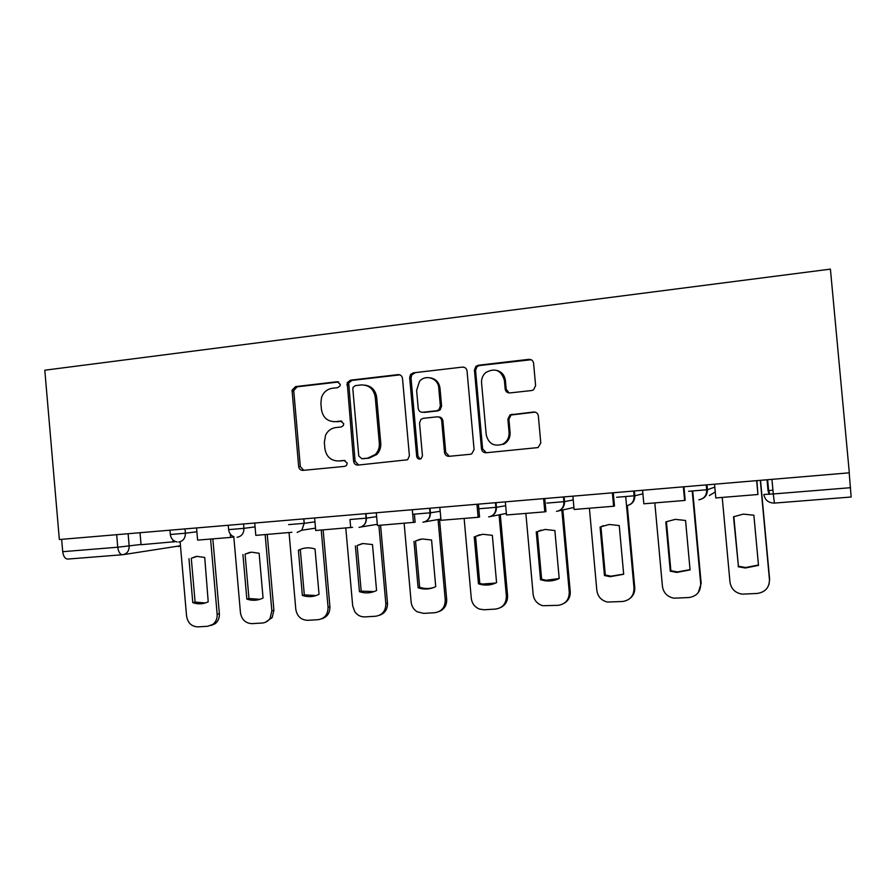<?xml version="1.0" encoding="UTF-8"?>
<svg xmlns="http://www.w3.org/2000/svg" width="896" height="896" viewBox="0 0 896 896"><rect width="100%" height="100%" fill="white"/><g stroke="black" fill="none" stroke-linecap="round" stroke-linejoin="round"><path stroke-width="1.34" d="M340.256 384.373L337.221 381.73L295.546 386.602L292.051 390.253L298.67 466.57C299.118 469.09 300.541 470.355 302.926 470.389L344.714 466.368L346.55 465.371L347.234 463.131L344.187 460.432L338.733 460.97C330.982 460.902 326.379 456.814 324.901 448.717L324.341 442.389L325.55 435.221C327.712 430.786 331.128 428.232 335.776 427.571L341.23 426.989L343.37 425.533L343.739 423.741L340.704 421.075L335.25 421.658C327.522 421.658 322.918 417.614 321.44 409.528L320.88 403.211L321.518 397.522C323.445 392.224 327.04 389.144 332.304 388.282L337.747 387.654L340.043 385.84L340.256 384.373M531.664 390.533L533.534 389.872L535.606 385.627L533.59 363.261C533.086 360.606 531.507 359.307 528.853 359.341L478.274 365.254L475.854 366.386L474.432 370.115L481.488 448.784C481.981 451.416 483.526 452.738 486.125 452.76L538.059 447.574L540.792 443.016L538.35 415.979C537.846 413.325 536.256 411.992 533.602 412.003L510.026 414.87L507.875 419.138L509.074 432.454C509.275 437.786 507.091 441.717 502.522 444.248C493.886 446.813 488.454 443.643 486.226 434.739L481.566 382.883C481.309 378.773 482.698 375.334 485.722 372.579C494.995 367.55 501.222 370.126 504.381 380.307L505.165 388.998C505.658 391.63 507.226 392.941 509.858 392.93L531.664 390.533M849.318 472.819L59.349 539.526L44.8 370.205L830.413 269.125L849.318 472.819M402.506 378.448C402.024 375.872 400.534 374.595 398.037 374.629L350.437 380.184L347.2 382.67L353.595 461.227C354.054 463.781 355.51 465.069 357.963 465.091L407.613 459.771L409.394 455.806L402.506 378.448M413.392 372.837L462.448 367.102C465.013 367.069 466.547 368.357 467.04 370.966L474.085 449.512L471.744 453.846L470.254 454.283L449.064 456.322C446.51 456.299 444.998 454.989 444.506 452.39L441.683 420.739C441.19 418.141 439.678 416.842 437.136 416.842L423.27 418.309L420.93 419.373L419.53 423.058L422.453 455.84L421.109 458.685C418.835 459.614 417.357 458.853 416.685 456.4L409.662 377.619L410.581 374.461L413.392 372.837L462.448 367.102M849.184 472.83L851.155 497.011L774.413 503.093L773.282 493.965L850.562 487.693M122.405 554.747L67.928 559.059C65.15 558.97 63.403 556.517 62.709 551.69L117.746 547.221L141.042 544.454M61.645 539.336L62.709 551.69M333.962 421.725L335.25 421.658M341.88 421.221L336.806 421.758M345.005 460.488L340.267 460.947M338.677 381.976L297.214 386.814L293.731 390.454L300.328 466.536L303.699 470.31M399.896 374.864L351.949 380.43L348.712 382.906L355.085 461.205L358.557 465.035M355.354 385.616L353.136 387.251L352.822 388.909L358.77 456.008L361.838 458.707L367.651 458.147L375.245 454.552C378.258 451.438 379.624 447.664 379.333 443.218L375.245 397.118C373.71 388.931 369.029 384.877 361.166 384.944L355.354 385.616M362.846 458.696L361.838 458.707M365.142 385.146C371.728 386.266 375.57 390.309 376.678 397.309L380.755 443.251C381.046 447.686 379.691 451.45 376.69 454.552L369.107 458.125L363.306 458.696M464.475 367.382L463.613 367.394M438.57 416.954C441.011 417.043 442.467 418.342 442.915 420.851L445.738 452.39L449.344 456.299M414.714 373.106L411.902 374.73L411.006 377.866L417.995 456.389L420.258 459.066M438.749 387.923C438.29 378.168 425.286 373.923 419.406 381.528L416.618 390.41L418.219 408.408C418.701 410.995 420.202 412.283 422.733 412.272L436.598 410.782L438.872 409.774L440.362 406.011L438.749 387.923L439.992 388.147C439.118 382.435 435.971 379.019 430.562 377.899M439.992 388.147L441.605 406.168L440.115 409.92L437.842 410.928L424.021 412.418M496.552 370.328C501.682 371.728 504.627 375.144 505.422 380.565L506.206 389.222L509.085 392.941M502.522 444.248L503.563 444.282C508.122 441.762 510.294 437.83 510.093 432.522L509.074 432.454M535.158 412.126L511.056 415.005L508.906 419.25L510.093 432.522M531.171 359.733L479.394 365.557L476.986 366.677L475.563 370.395L482.597 448.806L486.27 452.738M212.845 538.877L219.363 613.626C219.61 617.893 218.187 621.275 215.118 623.75L210.907 625.531M205.285 602.974L195.093 602.09L191.285 558.286L196.157 556.438M175.65 541.61L141.064 544.712L140.022 532.717M173.13 542.102L172.939 539.93M210.582 539.056L217.146 614.23C217.381 618.52 215.958 621.902 212.878 624.389L207.782 626.27L197.826 626.875C191.542 626.55 187.79 622.978 186.581 616.134L180.118 541.834M188.966 558.678L192.786 602.638C198.072 604.475 203.213 604.195 208.208 601.798L204.725 557.458L197.008 556.371L191.285 558.286M192.786 602.638L195.093 602.09M267.243 534.442L273.896 610.21L272.182 617.579L265.53 622.227M259.93 599.323L248.965 598.528L245.078 554.142L250.018 552.283M232.882 536.334L232.949 537.085L230.608 537.421L197.613 540.109L196.549 527.946M230.608 537.421L230.317 534.05M265.16 534.61L271.846 610.803L270.133 618.195C268.206 621.13 265.574 622.742 262.226 623.022L251.989 623.638C245.538 623.314 241.696 619.696 240.453 612.763L233.789 536.57M242.939 554.523L246.837 599.077C252.426 600.981 257.824 600.622 263.054 598.013L259.134 553.28L251.507 552.16L245.078 554.142M246.837 599.077L248.965 598.528M323.142 529.894L329.907 606.693C330.008 612.987 327.275 617.019 321.709 618.8M316.165 595.538L304.315 594.877L300.35 549.886L298.39 550.256L302.366 595.426L304.315 594.877M291.906 532.291L255.808 535.371L254.722 523.029M321.238 530.051L328.059 607.286C328.014 614.443 324.71 618.576 318.158 619.685L307.642 620.312C301.011 619.987 297.069 616.325 295.803 609.302L289.061 532.672M302.366 595.426C308.101 597.341 313.656 596.982 319.032 594.328L315.034 548.979C309.266 547.12 303.71 547.546 298.39 550.256M380.576 525.224L387.486 603.075C387.621 609.224 384.966 613.278 379.546 615.238M374.102 591.606L361.189 591.125L357.146 545.518L362.051 543.67M352.598 527.341L315.717 530.499L314.608 517.978M350.694 527.654L349.978 519.602M378.885 525.358L385.829 603.669C385.784 610.926 382.39 615.126 375.648 616.246L364.84 616.896C360.674 616.986 357.325 615.25 354.76 611.688L352.677 605.741L345.8 528.046M355.376 545.877L359.43 591.662C365.322 593.611 371.034 593.23 376.566 590.531L372.49 544.555L362.914 543.547L357.146 545.518M359.43 591.662L361.189 591.125M439.544 519.266L446.69 599.368C446.858 605.293 444.326 609.347 439.118 611.52M433.888 587.462C429.15 588.907 424.402 588.851 419.653 587.272L415.531 541.016L420.269 539.224M414.411 514.27L415.117 522.256L377.418 525.482L376.286 512.77M413.448 522.547L412.306 509.723M438.066 519.534L445.245 599.95C445.189 607.309 441.694 611.565 434.762 612.718L423.651 613.379L417.133 611.755C413.627 609.515 411.634 606.29 411.141 602.078L404.141 523.298M413.974 541.363L418.107 587.798C424.166 589.77 430.035 589.378 435.725 586.645L431.57 540.008L422.184 538.955L415.531 541.016M418.107 587.798L419.653 587.272M500.315 514.606L507.584 595.549C507.786 601.171 505.445 605.192 500.573 607.578M495.712 583.038L482.507 584.046L479.774 583.307L475.574 536.402L479.976 534.688M478.397 504.146L479.55 517.014L478.128 517.283L440.989 520.307L439.835 507.405M478.128 517.283L476.963 504.269M499.072 514.853L506.363 596.12C506.296 603.59 502.701 607.914 495.566 609.078L484.131 609.762L479.494 609.09C474.723 607.118 471.979 603.523 471.285 598.315L464.128 518.426M474.23 536.726L478.453 583.822L481.197 584.573C486.55 585.637 491.68 584.987 496.574 582.635L492.341 535.338L482.832 534.262L475.574 536.402M478.453 583.822L479.774 583.307M562.867 509.947L570.237 591.618C570.483 596.803 568.434 600.712 564.088 603.322M559.205 578.502C554.725 580.653 550.01 581.403 545.048 580.776L540.546 579.734L536.245 531.955L545.16 529.435L554.87 530.533L559.205 578.502L546.123 580.261L541.632 579.219L537.354 531.642L541.106 530.13M544.79 498.534L545.966 511.605L544.813 511.851L506.509 514.976L505.333 501.872M544.813 511.851L543.614 498.635M561.859 510.182L569.262 592.189C569.195 599.76 565.488 604.15 558.141 605.338L542.774 605.718C537.208 604.005 534.005 600.242 533.154 594.44L525.862 513.397M536.245 531.955L537.354 531.642M540.546 579.734L541.632 579.219M627.29 505.534L634.749 587.574C635.018 592.099 633.394 595.739 629.899 598.506M623.661 574.123L610.96 576.184L605.304 575.019L600.936 526.747L603.456 525.661M613.267 492.755L614.477 506.027L613.603 506.251L574.09 509.466L572.891 496.171M613.603 506.251L612.382 492.834M625.71 496.709L634.021 588.134C633.942 595.818 630.123 600.275 622.563 601.496L607.477 602.045C601.35 600.533 597.811 596.669 596.837 590.453L589.4 508.222M600.074 527.05L604.464 575.523L610.142 576.688L623.672 574.258L619.248 525.571L609.302 524.474L600.936 526.747M604.464 575.523L605.304 575.019M692.731 491.109L701.176 583.408L698.286 592.558M690.043 569.643L677.398 571.928L670.869 570.696L666.434 521.696M683.939 486.786L685.171 500.27L684.6 500.472L643.821 503.798L642.589 490.28M684.6 500.472L683.357 486.842M692.227 491.142L700.717 583.957C700.638 591.763 696.696 596.288 688.901 597.531L673.882 598.181C667.296 596.814 663.488 592.872 662.424 586.354L654.819 502.902M665.795 521.998L670.286 571.189L676.838 572.421L690.066 569.89L685.552 520.475L675.338 519.366L666.4 521.707M670.286 571.189L670.869 570.696M760.525 480.323L769.619 579.118L769.026 584.248M758.453 565.018L745.64 567.504L738.405 566.238L733.846 516.622M756.896 480.626L757.926 494.514L715.803 497.941L714.549 484.21M757.926 494.514L756.65 480.648M760.312 480.334L769.451 579.656C769.362 587.586 765.296 592.178 757.266 593.443L742.157 594.16C735.179 592.917 731.125 588.907 729.982 582.12L722.221 497.414M738.102 566.72L745.371 567.997L758.486 565.376L753.872 515.222L743.366 514.114L733.51 516.79L738.405 566.238M338.587 381.942L337.221 381.73M341.622 421.131L340.704 421.075M707.19 487.11L706.429 487.178M767.032 479.774L768.04 490.75L768.634 490.627L769.787 494.234M128.117 533.725L129.181 546.056C129.17 551.006 127.008 553.885 122.707 554.725C120.086 554.613 118.44 552.115 117.746 547.221L116.67 534.688M180.466 545.754L123.547 554.602M706.978 484.848L707.426 489.709L714.818 487.133M634.402 490.974L634.838 495.757L642.914 493.83M564.11 496.91L564.536 501.626L573.227 499.934M496.014 502.656L496.429 507.304L505.68 505.725M430.002 508.234L430.405 512.803L440.182 511.291M365.982 513.643L366.374 518.134L376.634 516.656M303.856 518.885L304.248 523.32L314.955 521.853M243.566 523.981L243.947 528.349L255.069 526.882M185.013 528.92L185.382 533.232L196.885 531.765M169.926 530.197L170.307 534.498L185.382 533.232C185.36 538.238 183.142 541.173 178.707 542.035M228.245 525.269L228.626 529.626L243.947 528.349C243.925 533.434 241.629 536.413 237.07 537.286M288.624 524.619L304.248 523.32L301.84 530.208L297.158 532.403M350.269 519.478L366.374 518.134C366.486 522.435 364.683 525.392 360.942 526.982L359.072 527.374M413.806 514.192L430.405 512.803C430.472 517.552 428.344 520.621 424.021 522.01L422.867 522.189M479.304 508.726L496.429 507.304C496.462 512.288 494.155 515.435 489.496 516.723L488.645 516.846M546.874 503.093L564.536 501.626C564.558 506.789 562.106 509.992 557.178 511.246L556.494 511.325M616.594 497.28L634.838 495.757C634.838 501.066 632.262 504.336 627.099 505.568L626.528 505.635M688.587 491.277L707.426 489.709C707.414 495.152 704.715 498.478 699.339 499.699L698.835 499.755M715.254 491.971L709.352 495.544M771.938 479.36L773.282 493.965L763.829 494.469C764.938 500.114 768.466 502.992 774.413 503.093M772.934 490.157L768.634 490.627L767.626 479.718M769.194 494.278L768.04 490.75M300.328 466.536L298.67 466.57M293.709 391.44L292.029 391.238M297.214 386.814L295.546 386.602M355.085 461.205L353.595 461.227M348.354 385.112L346.83 384.888M351.949 380.43L350.437 380.184M399.403 374.886L398.037 374.629M369.107 458.125L367.651 458.147M380.755 443.251L379.333 443.218M376.678 397.309L375.245 397.118M445.738 452.39L444.506 452.39M442.915 420.851L441.683 420.739M417.995 456.389L416.685 456.4M411.006 377.866L409.662 377.619M437.842 410.928L436.598 410.782M441.605 406.168L440.362 406.011M506.206 389.222L505.165 388.998M505.422 380.565L504.381 380.307M508.906 419.25L507.875 419.138M512.792 414.422L511.773 414.288M534.542 412.149L533.602 412.003M482.597 448.806L481.488 448.784M475.563 370.395L474.432 370.115M479.394 365.557L478.274 365.254M529.816 359.666L528.853 359.341M217.146 614.23L219.363 613.626M271.846 610.803L273.896 610.21M328.059 607.286L329.907 606.693M385.829 603.669L387.486 603.075M445.245 599.95L446.69 599.368M506.363 596.12L507.584 595.549M569.262 592.189L570.237 591.618M634.021 588.134L634.749 587.574M170.318 534.621C171.035 538.72 173.32 541.184 177.184 541.979M303.766 518.896L304.158 523.331L301.84 530.208L315.504 528.158M365.714 513.666L366.117 518.179C366.285 522.469 364.56 525.403 360.942 526.982L377.306 524.317M429.587 508.267L430.002 512.859C430.125 517.608 428.131 520.654 424.021 522.01L440.866 519.03M495.477 502.701L495.891 507.382C496.003 512.366 493.864 515.491 489.496 516.723L506.374 513.419M563.472 496.966L563.898 501.715C563.998 506.89 561.758 510.059 557.178 511.246M633.685 491.03L634.122 495.88C634.211 501.189 631.859 504.426 627.099 505.568M706.216 484.904L706.664 489.832C706.742 495.286 704.301 498.579 699.339 499.699M228.637 529.749C229.107 532.941 230.709 535.226 233.442 536.614M558.253 511L573.91 507.45M178.282 546.582L180.466 545.821M293.731 390.454L292.051 390.253M348.712 382.906L347.2 382.67M376.69 454.552L375.245 454.552M440.115 409.92L438.872 409.774M411.902 374.73L410.581 374.461M511.056 415.005L510.026 414.87M476.986 366.677L475.854 366.386M212.878 624.389L215.118 623.75M270.133 618.195L272.182 617.579M481.197 584.573L482.507 584.046M545.048 580.776L546.123 580.261M610.142 576.688L610.96 576.184M676.838 572.421L677.398 571.928"/></g></svg>
